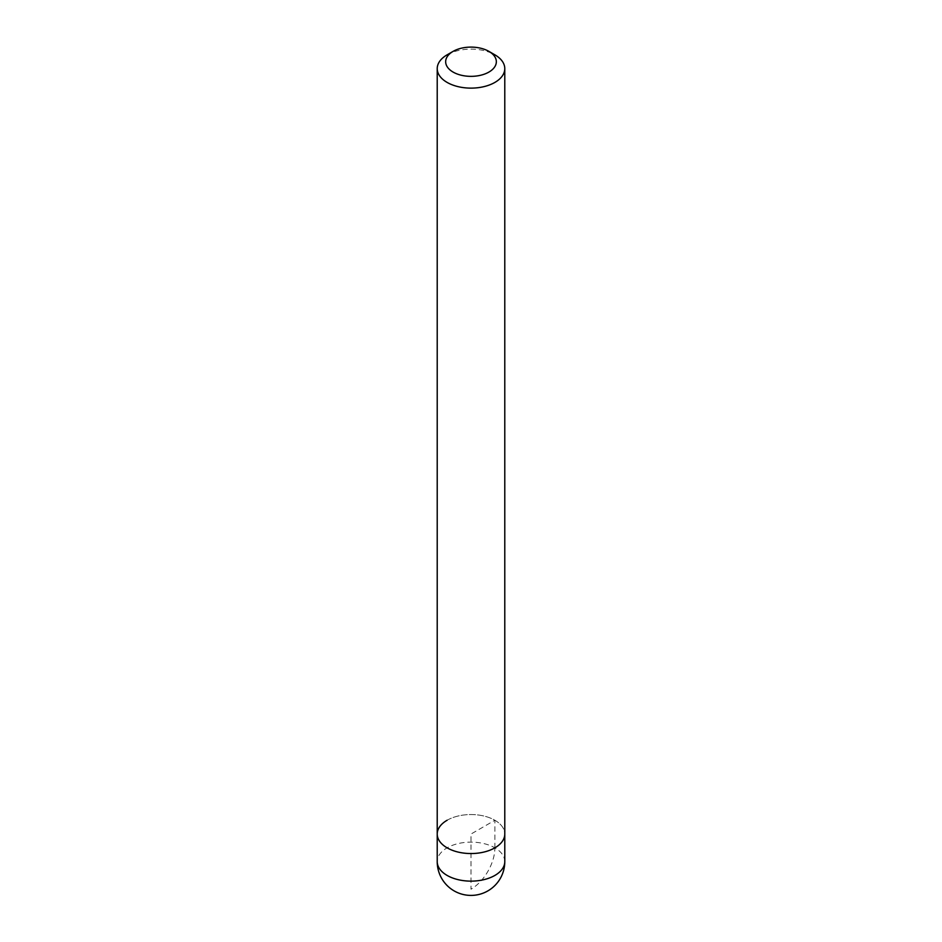 <?xml version="1.0" encoding="UTF-8"?>
<svg xmlns="http://www.w3.org/2000/svg" width="942" height="942" viewBox="0 0 942 942"><rect width="100%" height="100%" fill="white"/><g stroke="black" fill="none" stroke-linecap="round" stroke-linejoin="round"><path stroke-width="0.71" stroke-dasharray="4.71 3.53" d="M447.109 820.258A33.782 19.499 180 0 1 483.929 816.031A33.782 19.499 180 0 1 504.782 834.047A33.782 19.499 0 0 0 483.929 816.031A33.782 19.499 0 0 0 447.109 820.258A33.782 19.499 0 0 0 437.218 834.047M447.109 54.836A33.782 19.499 180 0 1 494.891 54.836M494.891 847.835L494.891 820.258L471 834.047L471 889.213A33.782 19.499 120 0 0 494.891 847.835M504.782 861.636A33.782 19.499 0 0 0 483.929 843.608A33.782 19.499 0 0 0 447.109 847.835A33.782 19.499 0 0 0 437.218 861.636"/><path stroke-width="1.41" d="M437.218 68.625A33.782 19.499 180 0 1 447.109 54.836L453.09 51.386A25.34 14.625 180 0 1 488.922 51.386L494.891 54.836A33.782 19.499 180 0 1 504.782 68.625A33.782 19.499 180 0 1 494.891 82.413A33.782 19.499 180 0 1 458.071 86.64A33.782 19.499 180 0 1 437.218 68.625L437.218 834.047A33.782 19.499 0 0 0 458.071 852.063A33.782 19.499 0 0 0 494.891 847.835A33.782 19.499 0 0 0 504.782 834.047A33.782 19.499 180 0 1 494.891 847.835A33.782 19.499 180 0 1 458.071 852.063A33.782 19.499 180 0 1 437.218 834.047A33.782 19.499 180 0 1 447.109 820.258M447.109 54.836L453.078 51.386A25.34 14.625 180 0 1 453.09 51.386A25.34 14.625 180 0 0 453.09 72.075A25.34 14.625 180 0 0 488.91 72.075A25.34 14.625 180 0 0 488.922 51.386M437.218 834.047L437.218 861.636A33.782 19.499 0 0 0 458.071 879.651A33.782 19.499 0 0 0 494.891 875.424A33.782 19.499 0 0 0 504.782 861.636L504.782 68.625M437.218 861.636A33.782 33.782 0 0 0 487.885 890.885A33.782 33.782 0 0 0 504.782 861.636"/></g></svg>

